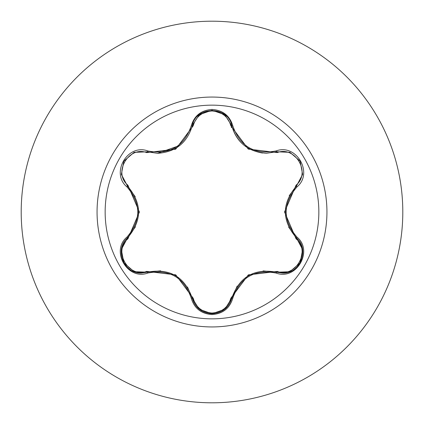 <?xml version="1.0" encoding="UTF-8"?>
<svg xmlns="http://www.w3.org/2000/svg" width="424" height="424" viewBox="0 0 424 424"><rect width="100%" height="100%" fill="white"/><g stroke="black" fill="none" stroke-linecap="round" stroke-linejoin="round"><path stroke-width="0.64" d="M212 318.848A106.848 106.848 0 0 1 105.152 212A106.848 106.848 0 0 1 212 105.152A106.848 106.848 0 0 1 318.848 212A106.848 106.848 0 0 1 212 318.848M276.151 273.072C254.559 269.055 240.117 277.397 232.818 298.093C229.782 308.301 222.844 313.792 212 314.566C201.162 313.771 194.24 308.274 191.224 298.072C183.91 277.328 169.452 268.98 147.849 273.029C127.56 280.73 110.245 250.722 127.036 237.016C141.309 220.332 141.309 203.653 127.036 186.984C110.235 173.241 127.598 143.264 147.849 150.971C169.468 155.009 183.926 146.662 191.224 125.928C194.24 115.725 201.167 110.229 212 109.434C222.849 110.208 229.787 115.699 232.818 125.907C240.132 146.614 254.575 154.956 276.151 150.928C296.45 143.248 313.728 173.273 296.927 186.958C282.623 203.663 282.623 220.358 296.927 237.043C313.739 250.764 296.408 280.762 276.151 273.072L276.665 272.224L263.113 270.894M146.741 152.613A1.092 0.339 106.7 0 1 147.329 151.819L157.558 153.318L147.329 151.819L134.101 152.354L123.872 161.12L121.365 174.359L127.513 186.109A1.092 0.339 133.4 0 1 127.905 185.203L139.385 212.032L127.905 238.797C112.773 251.029 128.636 278.404 146.741 271.387L175.753 274.847L193.201 298.21C195.872 307.321 202.142 312.265 212 313.045C221.874 312.287 228.154 307.352 230.842 298.226L248.337 274.869L277.254 271.429C295.417 278.414 311.19 250.992 296.058 238.823L284.552 211.968L296.058 185.177C311.2 172.96 295.369 145.57 277.254 152.571L248.279 149.1L230.842 125.774C228.154 116.653 221.874 111.713 212 110.956C202.142 111.729 195.872 116.674 193.201 125.79L175.695 149.184L146.741 152.613C128.594 145.612 112.784 173.013 127.905 185.203M230.842 125.774A1.092 0.339 166.6 0 1 231.822 125.886C236.862 142.782 248.411 151.909 266.473 153.265C248.543 152.031 236.995 142.904 231.822 125.886C228.51 105.576 195.533 105.565 192.215 125.907C187.079 142.925 175.525 152.068 157.558 153.318L179.962 145.395M135.24 196.752L127.513 186.109C142.231 203.361 142.231 220.618 127.513 237.891C114.014 248.989 123.782 274.127 141.489 273.035L147.329 272.181C169.664 268.037 184.626 276.676 192.215 298.093C195.093 307.787 201.697 313.007 212.021 313.76C222.335 313.013 228.939 307.798 231.822 298.114C239.401 276.74 254.352 268.111 276.665 272.224L282.49 273.077C300.192 274.174 309.976 249.021 296.45 237.917L296.758 238.214L296.45 237.917C281.695 220.65 281.695 203.372 296.45 186.083L289.2 195.729M237.175 286.099L231.732 298.491L224.853 309.207M212 21.2A190.8 190.8 0 0 1 402.8 212A190.8 190.8 0 0 1 212 402.8A190.8 190.8 0 0 1 21.2 212A190.8 190.8 0 0 1 212 21.2A190.8 190.8 0 0 0 21.2 212A190.8 190.8 0 0 0 212 402.8M232.31 127.714A86.697 86.697 0 0 0 231.292 127.476A86.697 86.697 0 0 1 232.31 127.714M231.705 298.576A85.775 85.775 0 0 1 230.667 298.904M194.574 302.079A85.775 85.775 0 0 1 193.551 301.946M127.036 237.016L127.513 237.891A1.092 0.339 -133.4 0 0 127.905 238.797M160.659 270.814L147.329 272.181A1.092 0.339 73.3 0 1 146.741 271.387M191.224 298.072L192.215 298.093L187.493 286.995M199.158 309.181L192.215 298.093A1.092 0.339 166.7 0 0 193.201 298.21M212.016 313.76L199.301 309.297L212 313.76L224.715 309.319M232.818 298.093L231.822 298.114A1.092 0.339 13.4 0 1 230.842 298.226M289.735 271.742L276.665 272.224A1.092 0.339 106.6 0 0 277.254 271.429M296.058 238.823A1.092 0.339 133.3 0 0 296.45 237.917L296.927 237.043M296.058 185.177A1.092 0.339 -133.3 0 1 296.45 186.083L302.609 174.359L300.128 161.12L289.915 152.327L276.665 151.776L266.473 153.265L276.665 151.776L276.151 150.928M288.606 227.057L296.45 237.917L302.588 249.524M277.254 152.571A1.092 0.339 73.4 0 0 276.665 151.776L277.153 151.638M193.201 125.79A1.092 0.339 13.3 0 0 192.215 125.907L191.224 125.928M121.391 249.45L127.513 237.891L135.442 226.819M147.849 273.029L147.329 272.181L134.207 271.689M302.582 174.529L296.45 186.083L296.927 186.958M262.504 153.043C246.355 150.191 236.126 141.139 231.822 125.886L232.818 125.907M134.26 152.29L147.329 151.819L147.849 150.971M127.036 186.984L127.513 186.109L127.147 185.76M212 97.059A114.941 114.941 0 0 1 326.941 212A114.941 114.941 0 0 1 212 326.941A114.941 114.941 0 0 1 97.059 212A114.941 114.941 0 0 1 212 97.059M175.377 275.457L175.965 275.807M248.676 275.499L249.317 275.139M285.267 211.989L285.273 211.3M199.206 114.782L192.342 125.414M177.566 147.165L175.34 148.564M138.669 212.011L138.664 212.747M134.074 271.636L123.861 262.859L121.365 249.635M231.822 298.114L224.826 309.229M302.609 249.667L300.113 262.901L289.91 271.673M289.926 152.333L300.128 161.12L302.609 174.349M276.665 151.776L289.788 152.28M224.868 114.809L231.822 125.886L232.098 126.962M199.317 114.692L212.021 110.24L224.725 114.692M192.215 125.907L191.961 126.919M121.365 174.349L123.872 161.12L134.085 152.354M127.513 186.109L121.386 174.492"/></g></svg>
